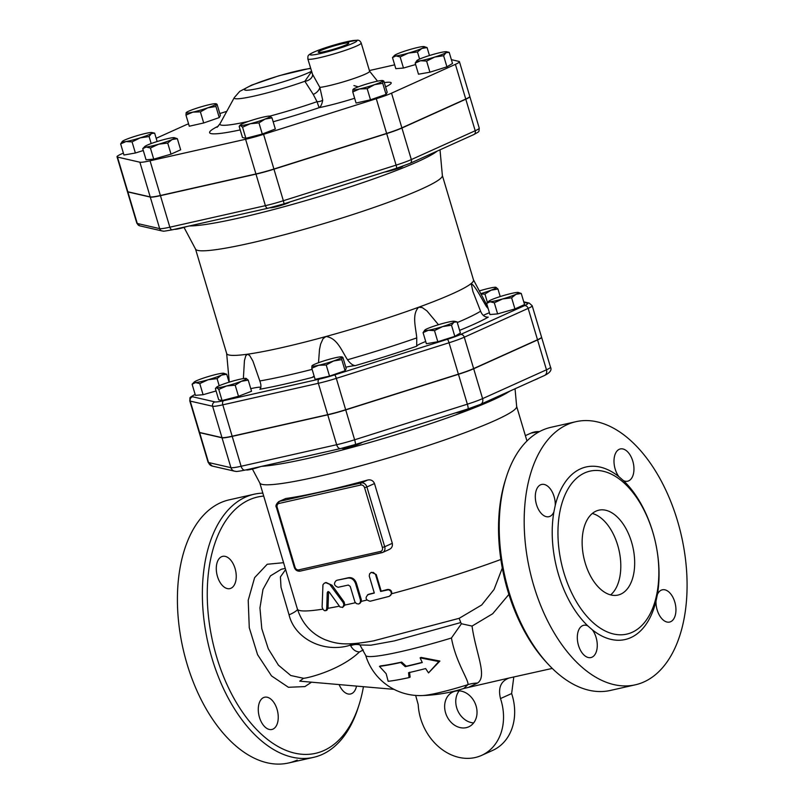<?xml version="1.0" encoding="UTF-8"?>
<svg xmlns="http://www.w3.org/2000/svg" width="804" height="804" viewBox="0 0 804 804"><rect width="100%" height="100%" fill="white"/><g stroke="black" fill="none" stroke-linecap="round" stroke-linejoin="round"><path stroke-width="1.21" d="M174.729 229.251A10.442 1.005 -16.6 0 0 179.071 228.688A10.442 1.005 -16.6 0 0 187.121 226.457M270.244 207.703A10.442 1.005 -16.6 0 0 282.134 205.09A10.442 1.005 -16.6 0 0 290.033 201.925M384.493 172.086A10.442 1.005 -16.6 0 0 401.226 167.162A10.442 1.005 -16.6 0 0 402.904 166.157M157.152 141.534L154.649 133.162L151.464 133.504A15.658 1.497 -16.6 0 0 151.976 132.549A15.658 1.497 -16.6 0 0 148.539 132.831A15.658 1.497 -16.6 0 0 134.318 136.529A15.658 1.497 -16.6 0 0 123.032 140.891A15.658 1.497 -16.6 0 0 122.379 141.373A15.658 1.497 -16.6 0 0 125.957 141.564L120.64 143.906L122.319 141.444M140.177 137.866L132.067 141.886L125.957 141.564A15.658 1.497 -16.6 0 0 140.177 137.866A15.658 1.497 -16.6 0 0 151.464 133.504L149.082 136.519L140.177 137.866M146.177 147.011L142.74 148.67L144.77 146.519A15.658 1.497 -16.6 0 0 146.177 147.011A15.658 1.497 -16.6 0 0 158.659 144.197L150.408 148.026L146.177 147.011M174.378 137.695L177.342 138.69L172.126 139.534L167.704 143.042L158.659 144.197A15.658 1.497 -16.6 0 0 172.126 139.534A15.658 1.497 -16.6 0 0 174.378 137.695A15.658 1.497 -16.6 0 0 173.111 137.675A15.658 1.497 -16.6 0 0 160.629 140.489A15.658 1.497 -16.6 0 0 147.162 145.162A15.658 1.497 -16.6 0 0 144.77 146.519M250.356 123.715L242.547 127.183L240.466 125.454A15.658 1.497 -16.6 0 0 250.356 123.715A15.658 1.497 -16.6 0 0 265.089 119.062L258.968 122.911L250.356 123.715M240.466 125.454L239.17 126.409L240.466 125.454A15.658 1.497 -16.6 0 1 240.316 124.982L239.592 125.736M269.923 116.158L272.003 117.876L265.089 119.062A15.658 1.497 -16.6 0 0 269.923 116.158A15.658 1.497 -16.6 0 0 260.024 117.897A15.658 1.497 -16.6 0 0 245.29 122.55A15.658 1.497 -16.6 0 0 240.316 124.982M374.553 84.651L367.177 88.671L359.569 88.963A15.658 1.497 -16.6 0 0 374.553 84.651A15.658 1.497 -16.6 0 0 382.905 80.882L382.724 83.284L374.553 84.651M352.765 91.927L352.936 89.525A15.658 1.497 -16.6 0 0 359.569 88.963L352.765 91.927L356.071 103.043L370.493 99.796L367.177 88.671M352.936 89.525L353.901 89.787L352.936 89.525A15.658 1.497 -16.6 0 1 353.046 89.375L353.016 89.405M382.724 83.284L386.041 94.4L387.176 92.259L383.87 81.144L382.905 80.882A15.658 1.497 -16.6 0 0 382.644 80.551A15.658 1.497 -16.6 0 0 376.262 81.435A15.658 1.497 -16.6 0 0 361.277 85.757A15.658 1.497 -16.6 0 0 353.046 89.375M383.87 81.144L382.905 80.882M443.617 55.707L446.934 66.822L452.511 63.466L449.195 52.35L446.009 52.692L443.617 55.707L434.713 57.054A15.658 1.497 -16.6 0 0 446.009 52.692A15.658 1.497 -16.6 0 0 446.521 51.737A15.658 1.497 -16.6 0 0 443.084 52.019A15.658 1.497 -16.6 0 0 428.864 55.717A15.658 1.497 -16.6 0 0 417.567 60.079A15.658 1.497 -16.6 0 0 416.914 60.561A15.658 1.497 -16.6 0 0 420.502 60.752A15.658 1.497 -16.6 0 0 434.713 57.054L426.612 61.084L420.502 60.752L415.186 63.094L416.854 60.632M424.12 46.592L427.095 47.587L421.879 48.431A15.658 1.497 -16.6 0 0 424.12 46.592A15.658 1.497 -16.6 0 0 422.864 46.572A15.658 1.497 -16.6 0 0 410.382 49.386A15.658 1.497 -16.6 0 0 396.915 54.059A15.658 1.497 -16.6 0 0 394.523 55.416A15.658 1.497 -16.6 0 0 395.93 55.908A15.658 1.497 -16.6 0 0 408.412 53.094A15.658 1.497 -16.6 0 0 421.879 48.431L417.457 51.938L408.412 53.094L400.151 56.923L395.93 55.908L392.493 57.566L394.523 55.416M143.293 150.509L135.384 153.011L132.067 141.886M151.172 143.554L149.082 136.519M135.384 153.011L123.957 155.021L120.64 143.906M177.342 138.69L180.659 149.805L171.021 154.157L167.704 143.042M171.021 154.157L153.725 159.142L150.408 148.026M153.725 159.142L146.057 159.785L142.74 148.67M258.968 122.911L262.285 134.037L275.32 128.992L272.003 117.876M262.285 134.037L245.863 138.298L242.547 127.183M386.041 94.4L370.493 99.796M415.608 64.541L403.467 68.038L395.809 68.682L392.493 57.566M429.457 55.526L427.095 47.587M245.863 138.298L242.486 137.524L239.17 126.409M446.934 66.822L429.929 72.199L426.612 61.084M429.929 72.199L418.492 74.209L415.186 63.094M419.587 59.074L417.457 51.938M403.467 68.038L400.151 56.923M217.07 104.329L216.105 104.068L215.934 106.47L219.251 117.585L220.386 115.444L217.07 104.329L216.105 104.068A15.658 1.497 -16.6 0 0 215.854 103.736A15.658 1.497 -16.6 0 0 209.472 104.62A15.658 1.497 -16.6 0 0 194.488 108.942A15.658 1.497 -16.6 0 0 186.247 112.56A15.658 1.497 -16.6 0 0 186.136 112.701L187.111 112.972L186.136 112.701A15.658 1.497 -16.6 0 0 192.779 112.148L185.965 115.113L186.136 112.701M215.934 106.47L207.764 107.826A15.658 1.497 -16.6 0 0 216.105 104.068M200.387 111.856L192.779 112.148A15.658 1.497 -16.6 0 0 207.764 107.826L200.387 111.856L203.693 122.972L189.282 126.228L185.965 115.113M219.251 117.585L203.693 122.972M246.366 469.797L246.396 469.878A10.442 1.005 -16.6 0 0 258.345 467.345A10.442 1.005 -16.6 0 0 260.717 466.561M341.911 448.25L341.941 448.341A10.442 1.005 -16.6 0 0 349.177 447.175A10.442 1.005 -16.6 0 0 360.262 443.486A10.442 1.005 -16.6 0 0 361.951 442.421M455.476 412.884A10.442 1.005 -16.6 0 0 466.833 410.13A10.442 1.005 -16.6 0 0 474.672 406.774L474.651 406.683M534.248 380.111A10.442 1.005 -16.6 0 0 538.328 378.272M217.07 378.604L208.025 379.769A15.658 1.497 -16.6 0 0 221.492 375.096L217.07 378.604L219.201 385.749M223.743 373.267L226.708 374.262L221.492 375.096A15.658 1.497 -16.6 0 0 223.743 373.267A15.658 1.497 -16.6 0 0 222.477 373.247A15.658 1.497 -16.6 0 0 209.995 376.061A15.658 1.497 -16.6 0 0 196.528 380.724A15.658 1.497 -16.6 0 0 194.136 382.091A15.658 1.497 -16.6 0 0 195.543 382.583A15.658 1.497 -16.6 0 0 208.025 379.769L199.774 383.598L195.543 382.583L192.106 384.242L194.136 382.091M248.225 380.131L241.3 381.317A15.658 1.497 -16.6 0 0 246.135 378.413L248.225 380.131L251.531 391.246L238.497 396.292L235.18 385.166L226.577 385.97A15.658 1.497 -16.6 0 0 241.3 381.317L235.18 385.166M246.135 378.413L246.135 378.413A15.658 1.497 -16.6 0 0 236.235 380.151A15.658 1.497 -16.6 0 0 221.512 384.804A15.658 1.497 -16.6 0 0 216.537 387.237A15.658 1.497 -16.6 0 0 216.678 387.709L215.382 388.654L216.678 387.709A15.658 1.497 -16.6 0 0 226.577 385.97L218.768 389.437L216.678 387.709M342.906 357.468L341.931 357.207L341.76 359.609L345.077 370.724L346.212 368.584L342.906 357.468L341.931 357.207A15.658 1.497 -16.6 0 0 341.68 356.865A15.658 1.497 -16.6 0 0 335.298 357.76A15.658 1.497 -16.6 0 0 320.314 362.081A15.658 1.497 -16.6 0 0 312.083 365.689A15.658 1.497 -16.6 0 0 311.962 365.84L312.937 366.101L311.962 365.84A15.658 1.497 -16.6 0 0 318.605 365.287L311.791 368.242L311.962 365.84M341.76 359.609L333.59 360.966A15.658 1.497 -16.6 0 0 341.931 357.207M333.59 360.966L326.213 364.996L318.605 365.287A15.658 1.497 -16.6 0 0 333.59 360.966M434.502 330.615L428.381 330.283A15.658 1.497 -16.6 0 0 442.602 326.585L434.502 330.615L437.808 341.73L454.823 336.353L460.39 332.997L457.084 321.881L453.898 322.223A15.658 1.497 -16.6 0 0 454.401 321.268A15.658 1.497 -16.6 0 0 450.974 321.55A15.658 1.497 -16.6 0 0 436.753 325.248A15.658 1.497 -16.6 0 0 425.457 329.61A15.658 1.497 -16.6 0 0 424.803 330.092A15.658 1.497 -16.6 0 0 428.381 330.283L423.065 332.625L424.743 330.163M453.898 322.223L451.506 325.238L442.602 326.585A15.658 1.497 -16.6 0 0 453.898 322.223M518.279 292.455L521.253 293.45L516.037 294.284L511.615 297.802L502.56 298.957L494.309 302.786L490.078 301.771A15.658 1.497 -16.6 0 0 502.56 298.957A15.658 1.497 -16.6 0 0 516.037 294.284A15.658 1.497 -16.6 0 0 518.279 292.455A15.658 1.497 -16.6 0 0 517.022 292.435A15.658 1.497 -16.6 0 0 504.54 295.249A15.658 1.497 -16.6 0 0 491.063 299.912A15.658 1.497 -16.6 0 0 488.681 301.279A15.658 1.497 -16.6 0 0 490.078 301.771L486.651 303.43L488.681 301.279M480.792 293.631A15.658 1.497 -16.6 0 0 491.053 290.214L484.933 294.073L481.043 294.113M495.887 287.309L497.967 289.028L491.053 290.214A15.658 1.497 -16.6 0 0 495.887 287.309A15.658 1.497 -16.6 0 0 485.988 289.048A15.658 1.497 -16.6 0 0 479.355 290.937M216.075 390.965L203.08 394.714L195.422 395.357L192.106 384.242M229.08 382.201L226.708 374.262M238.497 396.292L222.075 400.553L218.698 399.779L215.382 388.654M222.075 400.553L218.768 389.437M345.077 370.724L329.519 376.111L315.108 379.357L311.791 368.242M329.519 376.111L326.213 364.996M454.823 336.353L451.506 325.238M437.808 341.73L426.381 343.74L423.065 332.625M521.253 293.45L524.56 304.565L514.932 308.917L511.615 297.802M514.932 308.917L497.626 313.902L494.309 302.786M497.626 313.902L489.958 314.545L486.651 303.43M500.219 296.555L497.967 289.028M487.455 302.545L484.933 294.073M203.08 394.714L199.774 383.598M320.816 50.521A15.939 1.528 163.4 0 1 337.77 44.873A15.939 1.528 163.4 0 1 348.805 43.104A15.939 1.528 163.4 0 1 333.962 49.114A15.939 1.528 163.4 0 1 318.243 52.21A15.939 1.528 163.4 0 1 320.816 50.521M322.705 100.108A6.965 4.894 -2.7 0 1 317.027 101.676L319.108 107.676C320.816 106.661 322.022 104.138 322.705 100.108L319.861 87.405A6.965 3.829 -40.5 0 1 313.238 94.39L317.027 101.676A69.737 6.683 163.4 0 1 269.812 116.138M311.138 72.249L304.857 81.274L313.238 94.39M377.538 81.154L369.609 71.244A27.849 2.673 163.4 0 1 350.253 79.717A27.849 2.673 163.4 0 1 319.861 87.405L312.515 74.239L307.832 58.933A27.849 2.673 -16.6 0 0 335.278 53.536A27.849 2.673 -16.6 0 0 361.197 43.024C360.272 40.964 358.916 40.019 357.137 40.2L339.549 43.506C328.926 46.401 320.304 49.295 313.661 52.18C306.555 55.566 308.183 55.968 307.832 58.933M310.595 68.199L278.978 75.747L251.632 85.134L239.733 91.375L234.286 97.616A48.602 4.663 -16.6 0 0 256.506 95.535A48.602 4.663 -16.6 0 0 304.857 81.274A6.965 4.643 158.1 0 0 312.515 74.239M188.558 123.806A24.974 2.392 -16.6 0 0 184.93 125.323L156.187 138.288M465.747 99.043L455.406 64.35A24.974 2.392 -16.6 0 0 459.436 61.707L469.777 96.4A24.974 2.392 163.4 0 1 465.747 99.043L401.879 127.856A24.974 2.392 163.4 0 1 386.634 133.424L273.913 169.021A24.974 2.392 163.4 0 1 255.933 173.955L160.388 195.493A24.974 2.392 163.4 0 1 150.217 196.91L139.876 162.217L117.474 157.071A24.974 2.392 -16.6 0 1 117.022 156.78A24.974 2.392 -16.6 0 1 121.052 154.137L123.374 153.092M139.876 162.217A24.974 2.392 -16.6 0 0 150.047 160.8L245.592 139.263A24.974 2.392 -16.6 0 0 263.571 134.328L376.292 98.721A24.974 2.392 -16.6 0 0 391.538 93.163L455.406 64.35M459.436 61.707A24.974 2.392 -16.6 0 0 458.983 61.416L451.376 59.667M369.398 70.541L394.663 64.843M219.824 113.555L226.768 111.364M150.217 196.91L127.816 191.764A24.974 2.392 163.4 0 1 127.374 191.483L117.022 156.78M127.414 191.563A24.974 2.392 -16.6 0 0 127.424 191.643A24.974 2.392 -16.6 0 0 127.866 191.925L150.268 197.07A24.974 2.392 -16.6 0 0 160.438 195.663L255.984 174.126A24.974 2.392 -16.6 0 0 273.963 169.192L386.684 133.585A24.974 2.392 -16.6 0 0 401.93 128.027L465.797 99.214A24.974 2.392 -16.6 0 0 469.827 96.56A24.974 2.392 -16.6 0 0 469.787 96.49M199.171 432.271A24.974 2.392 -16.6 0 0 199.181 432.361A24.974 2.392 -16.6 0 0 199.633 432.642L222.025 437.788A24.974 2.392 -16.6 0 0 232.205 436.381L327.751 414.834A24.974 2.392 -16.6 0 0 345.72 409.909L458.451 374.302A24.974 2.392 -16.6 0 0 473.687 368.745L537.564 339.931A24.974 2.392 -16.6 0 0 541.584 337.278A24.974 2.392 -16.6 0 0 541.544 337.198M327.7 414.673L318.344 383.297A24.974 2.392 -16.6 0 0 336.313 378.362L449.044 342.765A24.974 2.392 -16.6 0 0 464.28 337.198L528.158 308.384A24.974 2.392 -16.6 0 0 532.188 305.741L541.544 337.117A24.974 2.392 163.4 0 1 537.514 339.76L473.636 368.574A24.974 2.392 163.4 0 1 458.401 374.141L345.67 409.738A24.974 2.392 163.4 0 1 327.7 414.673L232.155 436.21A24.974 2.392 163.4 0 1 221.974 437.627L199.583 432.482A24.974 2.392 163.4 0 1 199.131 432.2L189.774 400.824A24.974 2.392 -16.6 0 0 190.226 401.106L212.618 406.251A24.974 2.392 -16.6 0 0 222.798 404.834L318.344 383.297A3.477 2.01 -102.7 0 1 319.208 379.136L223.663 400.673A3.477 2.01 77.3 0 0 222.798 404.834L232.155 436.21M483.325 315.389A27.849 2.673 163.4 0 1 489.425 312.746M345.81 367.207A27.849 2.673 163.4 0 1 355.257 365.629A142.881 13.698 -16.6 0 0 416.693 346.233A27.849 2.673 163.4 0 1 425.718 341.499M243.371 378.583L244.436 360.634L245.773 355.79L247.421 354.212L249.662 355.489L252.918 361.076L259.823 380.955C261.3 385.056 261.3 387.829 259.843 389.267A142.881 13.698 -16.6 0 0 311.912 377.528A27.849 2.673 163.4 0 1 314.284 376.604M250.758 388.644A27.849 2.673 163.4 0 1 260.928 387.186M440.009 149.825L442.381 175.614A128.781 12.341 163.4 0 1 421.557 189.03A128.781 12.341 163.4 0 1 285.892 234.326A128.781 12.341 163.4 0 1 195.593 249.18L184.026 227.401M318.515 362.715L319.5 349.469L320.615 344.132L323.047 338.695L325.982 336.504A128.781 12.341 163.4 0 1 247.421 354.212A128.781 12.341 163.4 0 1 226.678 353.549L195.533 249.079M311.912 377.528L314.143 376.131M416.693 346.233L416.753 337.901C415.789 327.288 411.658 314.434 418.663 307.228A128.781 12.341 163.4 0 1 325.982 336.504C337.228 337.941 341.589 350.715 347.529 359.76C350.172 363.448 352.755 365.398 355.257 365.629M459.607 330.364A142.881 13.698 -16.6 0 0 488.259 317.118C484.872 317.329 482.31 315.369 480.591 311.228L472.883 291.45L471.184 283.531A128.781 12.341 163.4 0 1 452.732 293.621A128.781 12.341 163.4 0 1 418.663 307.228L422.251 307.59L426.954 310.907L438.471 324.715M442.361 175.493L473.506 279.963A128.781 12.341 163.4 0 1 471.184 283.531C475.094 285.812 481.164 297.792 486.38 306.495L488.199 308.635M285.621 569.554L280.415 576.91L281.018 587.322L289.058 614.849C294.676 638.627 323.721 653.531 350.393 645.16L350.665 645.712C352.785 649.652 355.7 651.742 359.418 651.964L363.318 649.944M394.06 689.36L299.731 681.159L303.53 678.295L290.777 675.511L278.425 665.169L268.275 648.788L261.802 628.728L259.943 607.935L262.978 589.412L270.456 575.875L281.299 569.272L285.269 568.378M303.53 678.295C309.128 677.893 340.906 669.652 359.418 651.964M325.6 610.708L326.886 610.216L327.992 608.306L326.736 608.578L327.248 592.689L327.921 591.583L329.288 592.166L340.002 607L342.816 607.321L343.901 604.638L343.157 602.528L329.7 584.327L325.881 582.729L324.203 583.282L322.947 584.769L322.102 607.161L323.097 609.512L324.625 610.718L326.102 610.377L326.736 608.578M342.484 607.502L344.926 605.04L344.082 601.905L343.027 602.347M324.816 582.96L326.022 582.488L332.022 585.211L344.082 601.905M328.585 591.623L328.002 608.095M370.785 572.639L373.327 572.418L375.468 574.327L380.624 591.453L388.583 589.744L390.724 591.121L391.427 593.463L390.794 595.211L389.236 596.357L370.121 601.241C365.549 599.975 364.885 597.764 368.142 594.598L374.312 593.061L369.257 576.026L369.629 573.795L371.398 572.297L376.232 574.528L381.176 591.131A134.007 12.844 -16.6 0 0 387.518 589.473C390.442 589.312 391.86 590.729 391.779 593.714L389.498 596.116M368.865 594.226L367.539 594.819L368.865 594.226A134.007 12.844 -16.6 0 0 374.262 592.89M381.176 591.131L380.624 591.453M337.198 580.197L336.142 580.639C333.459 583.553 334.112 585.764 338.122 587.282L348.323 585.061L350.232 586.397L354.886 601.874L356.403 603.613L358.443 604.025L359.89 603.432L361.398 601.362L361.287 599.603L360.453 600.005L355.509 583.402C353.941 579.463 351.358 577.694 347.76 578.096L337.198 580.197A134.007 12.844 -16.6 0 0 348.665 577.684C352.212 577.292 354.775 579.061 356.343 583L361.287 599.603M359.036 603.834L360.383 602.367L360.453 600.005M515.042 388.774L516.67 406.543A134.007 12.844 163.4 0 1 495.003 420.512A134.007 12.844 163.4 0 1 353.84 467.637A134.007 12.844 163.4 0 1 259.873 483.103L252.406 469.033M298.776 569.865A1.739 1.005 77.3 0 0 300.083 571.141L382.694 552.438A5.216 4.241 -114.3 0 1 382.031 552.66A1.739 1.005 -102.7 0 1 381.92 552.69A1.739 1.005 -102.7 0 1 380.614 551.413L298.776 569.865A3.477 2.824 65.7 0 1 295.008 567.172L277.189 507.404A3.477 2.824 65.7 0 1 278.978 503.455A1.739 1.005 -102.7 0 1 279.41 501.374A5.216 4.241 -114.3 0 0 278.747 501.595L285.782 498.5A134.007 12.844 -16.6 0 0 367.619 480.058C370.845 479.395 373.136 480.561 374.493 483.546L392.312 543.313C392.804 546.539 391.508 548.69 388.402 549.775M388.151 681.3L386.161 673.692L379.468 666.385A82.551 7.909 -16.6 0 0 400.734 662.506L405.256 666.667A81.315 7.799 -16.6 0 0 422.281 662.536L420.11 657.863L438.813 661.551L428.532 672.898L425.628 668.556A78.832 7.558 163.4 0 1 408.563 672.707L409.045 677.591A76.249 7.306 163.4 0 1 388.151 681.3M420.11 657.863L421.085 657.421L439.909 661.059L428.532 672.898M405.256 666.667L406.221 666.225A79.506 7.618 -16.6 0 0 422.19 662.365M400.734 662.506L401.678 662.084L406.221 666.225M379.468 666.385L380.513 665.913A80.782 7.738 -16.6 0 0 401.678 662.084M438.813 661.551L439.909 661.059M409.045 677.591L410.11 677.119L409.568 672.255M552.258 668.415L509.153 678.003C500.802 681.099 497.927 687.953 500.5 698.565L511.635 693.55L513.776 677.109M422.482 695.53C395.89 696.686 372.955 679.581 365.699 655.401A81.797 7.839 -16.6 0 0 365.699 655.431A81.797 7.839 -16.6 0 0 451.446 638.004C455.778 662.285 468.973 680.194 467.958 684.626A41.295 3.96 -16.6 0 1 422.482 695.53A151.403 151.403 0 0 0 463.436 688.586A151.052 122.56 -114.3 0 0 463.757 688.485L509.153 678.003M469.074 687.038L477.526 683.058C487.656 676.285 475.807 653.22 472.038 626.075L492.701 613.733L508.892 594.407M506.108 477.737L505.254 480.45A131.394 75.767 77.3 0 0 546.197 662.074L548.137 664.164A134.871 77.767 -102.7 0 1 506.108 477.737A134.871 77.767 -102.7 0 1 551.001 427.306L575.976 421.678A134.871 77.767 -102.7 0 1 679.621 528.449A134.871 77.767 -102.7 0 1 643.984 681.913A134.871 77.767 -102.7 0 1 635.291 684.827A134.871 77.767 -102.7 0 1 529.766 570.358A134.871 77.767 -102.7 0 1 575.976 421.678M500.5 698.565A50.471 40.954 65.7 0 1 481.586 755.398A50.471 40.954 65.7 0 1 418.201 704.595L415.648 695.38M481.586 755.398L492.711 750.383A50.471 40.954 -114.3 0 0 511.635 693.55M459.154 690.837A19.145 15.537 -114.3 0 0 456.702 707.811A19.145 15.537 -114.3 0 0 473.636 722.927M445.577 712.836A19.145 15.537 65.7 0 1 452.964 691.942A19.145 15.537 65.7 0 1 474.993 703.008A19.145 15.537 65.7 0 1 468.702 726.846A19.145 15.537 65.7 0 1 445.577 712.836M297.219 760.081A134.871 77.767 -102.7 0 1 288.515 762.996A134.871 77.767 -102.7 0 1 182.97 648.406A134.871 77.767 -102.7 0 1 229.331 499.817M262.838 493.133A134.871 77.767 77.3 0 0 254.295 494.189A134.871 77.767 77.3 0 0 207.934 642.778A134.871 77.767 77.3 0 0 313.48 757.368A134.871 77.767 77.3 0 0 322.183 754.453A134.871 77.767 77.3 0 0 358.383 706.937L359.237 704.214A131.394 75.767 -102.7 0 1 323.972 750.504A131.394 75.767 -102.7 0 1 213.251 644.225A131.394 75.767 -102.7 0 1 263.712 496.068M363.438 686.696A131.394 75.767 -102.7 0 1 359.237 704.214M272.958 729.117A16.532 9.537 -102.7 0 1 271.893 729.479A16.532 9.537 -102.7 0 1 258.958 715.439A16.532 9.537 -102.7 0 1 264.627 697.219A16.532 9.537 -102.7 0 1 268.787 697.792A16.532 9.537 -102.7 0 1 278.013 713.751A16.532 9.537 -102.7 0 1 272.958 729.117M217.462 576.458A16.532 9.537 -102.7 0 1 222.628 556.358A16.532 9.537 -102.7 0 1 236.235 577.232A16.532 9.537 -102.7 0 1 229.904 588.608A16.532 9.537 -102.7 0 1 217.462 576.458M356.514 686.093A16.532 9.537 -102.7 0 1 350.574 693.983A16.532 9.537 -102.7 0 1 339.117 684.586M289.058 614.849A26.1 5.347 165.2 0 0 297.54 609.532M632.165 632.316A83.536 48.17 -102.7 0 1 560.287 557.735A83.536 48.17 -102.7 0 1 602.317 471.064A83.536 48.17 -102.7 0 1 620.909 480.269A83.536 48.17 -102.7 0 1 657.973 557.242A83.536 48.17 -102.7 0 1 637.924 628.889A83.536 48.17 -102.7 0 1 632.165 632.316M555.262 505.314L553.876 512.017A16.532 9.537 -102.7 0 1 548.911 516.701A16.532 9.537 -102.7 0 1 536.479 504.54A16.532 9.537 -102.7 0 1 541.665 484.44A16.532 9.537 -102.7 0 1 555.262 505.314A88.46 51.004 77.3 0 1 618.859 476.621A16.532 9.537 -102.7 0 1 613.995 460.782A16.532 9.537 -102.7 0 1 619.271 449.295A16.532 9.537 -102.7 0 1 620.356 448.944A16.532 9.537 -102.7 0 1 633.281 463.003A16.532 9.537 -102.7 0 1 627.602 481.204A16.532 9.537 -102.7 0 1 623.452 480.631L618.859 476.621M587.814 625.874L592.397 629.874A16.532 9.537 -102.7 0 1 597.271 645.723A16.532 9.537 -102.7 0 1 591.985 657.2A16.532 9.537 -102.7 0 1 590.91 657.561A16.532 9.537 -102.7 0 1 577.986 643.501A16.532 9.537 -102.7 0 1 583.664 625.301A16.532 9.537 -102.7 0 1 587.814 625.874A88.46 51.004 77.3 0 1 553.876 512.017M655.994 601.191L657.391 594.488A16.532 9.537 -102.7 0 1 662.345 589.804A16.532 9.537 -102.7 0 1 674.777 601.965A16.532 9.537 -102.7 0 1 669.591 622.065A16.532 9.537 -102.7 0 1 655.994 601.191A88.46 51.004 77.3 0 1 592.397 629.874M635.291 684.827L610.326 690.455A134.871 77.767 -102.7 0 1 548.137 664.164M610.648 594.89A43.506 25.085 77.3 0 0 619.01 550.237A43.506 25.085 77.3 0 0 592.297 513.485M596.035 511.123A43.506 25.085 -102.7 0 1 598.839 510.178A43.506 25.085 -102.7 0 1 632.889 547.152A43.506 25.085 -102.7 0 1 617.934 595.081A43.506 25.085 -102.7 0 1 584.528 560.589A43.506 25.085 -102.7 0 1 596.035 511.123M477.526 683.058A34.803 33.497 -148.4 0 0 467.958 684.626L463.757 688.485M359.097 644.326A13.919 11.286 -32.2 0 0 350.393 645.16L350.072 643.803M502.309 568.076L494.048 589.483L481.717 604.97L459.174 618.316L460.752 622.557L394.251 640.929L370.775 645.21L360.031 644.949L356.946 643.321M451.446 638.004L461.436 623.743L460.752 622.557M461.436 623.743L472.038 626.075M273.159 121.746A82.038 7.859 -16.6 0 0 319.108 107.676A45.245 4.342 -16.6 0 0 354.654 98.269M385.588 86.902A45.245 4.342 -16.6 0 0 384.302 82.591M218.346 126.107A82.038 7.859 -16.6 0 0 240.215 129.906M248.366 121.424A69.737 6.683 163.4 0 1 220.075 123.595L217.06 127.354M311.439 71.285A36.301 3.477 163.4 0 1 308.254 72.842A36.301 3.477 163.4 0 1 255.169 89.103A36.301 3.477 163.4 0 1 258.938 82.44A36.301 3.477 163.4 0 1 310.686 68.531M314.103 52.029A24.361 2.332 163.4 0 1 354.474 40.391A24.361 2.332 163.4 0 1 331.992 50.541A24.361 2.332 163.4 0 1 314.103 52.029M127.816 191.764L117.474 157.071M160.388 195.493L150.047 160.8M273.913 169.021L263.571 134.328M255.933 173.955L245.592 139.263M401.879 127.856L391.538 93.163M386.634 133.424L376.292 98.721M283.812 203.874L396.432 168.297A3.477 0.573 -107.5 0 0 396.493 168.297A3.477 0.573 -107.5 0 0 396.091 165.132L283.36 200.729A24.974 2.392 163.4 0 1 265.39 205.663L169.845 227.2A3.477 2.01 77.3 0 0 172.468 229.763A3.477 2.01 77.3 0 0 172.689 229.683M409.548 163.513A3.477 2.824 -114.3 0 0 409.99 163.363L396.493 168.297L283.762 203.904L268.013 208.226A3.477 2.01 -102.7 0 0 268.234 208.146A21.497 2.06 -16.6 0 0 283.701 203.904A3.477 0.573 -107.5 0 0 283.762 203.904A3.477 0.573 -107.5 0 0 283.36 200.729L273.963 169.192M345.67 409.738L336.313 378.362A3.477 0.573 -107.5 0 0 334.675 374.895A21.497 2.06 163.4 0 1 319.208 379.136M223.663 400.673A21.497 2.06 163.4 0 1 214.909 401.899A3.477 3.417 102.9 0 0 212.618 406.251L221.974 437.627M458.401 374.141L449.044 342.765A3.477 0.573 -107.5 0 0 447.406 339.288L334.675 374.895M214.909 401.899L192.508 396.754A3.477 3.417 102.9 0 0 190.226 401.106L199.583 432.482M473.636 368.574L464.28 337.198A3.477 2.824 -114.3 0 0 460.521 334.504A21.497 2.06 163.4 0 1 447.406 339.288M192.508 396.754A21.497 2.06 163.4 0 1 195.141 394.432M537.514 339.76L528.158 308.384A3.477 2.824 -114.3 0 0 524.389 305.691L460.521 334.504M228.266 379.488L228.999 379.156M523.746 301.832L529.243 303.098A3.477 3.417 102.9 0 0 527.474 303.168A21.497 2.06 163.4 0 1 524.389 305.691M523.906 302.344L527.474 303.168M160.438 195.663L169.845 227.2A24.974 2.392 163.4 0 1 159.664 228.617A3.477 3.417 102.9 0 0 162.157 230.979C164.82 230.818 159.323 232.165 172.468 229.763L268.013 208.226A3.477 2.01 -102.7 0 1 265.39 205.663L255.984 174.126M150.268 197.07L159.664 228.617L137.273 223.472A3.477 3.417 102.9 0 0 139.765 225.834L136.821 223.19A24.974 2.392 163.4 0 0 137.273 223.472L127.866 191.925M473.415 134.7A3.477 2.824 -114.3 0 0 473.857 134.549L409.99 163.363A3.477 2.824 -114.3 0 0 411.326 159.574A24.974 2.392 163.4 0 1 396.091 165.132L386.684 133.585M469.827 96.56L479.234 128.107C478.722 132.298 480.189 130.982 473.857 134.549A3.477 2.824 -114.3 0 0 475.204 130.75L411.326 159.574L401.93 128.027M479.234 128.107A24.974 2.392 163.4 0 1 475.204 130.75L465.797 99.214M189.342 225.954A134.348 12.874 -16.6 0 0 294.636 203.794A134.348 12.874 -16.6 0 0 418.08 161.503A134.348 12.874 -16.6 0 0 437.185 151.102M229.462 382.081A134.348 12.874 163.4 0 1 229.21 381.428L229.24 382.151M312.133 369.378A134.348 12.874 163.4 0 1 259.823 380.955M416.753 337.901A134.348 12.874 163.4 0 1 347.529 359.76M480.591 311.228A134.348 12.874 163.4 0 1 457.275 322.545M487.335 305.721L486.651 304.676A134.348 12.874 163.4 0 1 486.38 306.495M332.022 585.211L330.876 585.674M328.454 592.216L327.248 592.689M376.232 574.528L375.669 574.86M356.343 583L355.509 583.402M348.665 577.684L347.76 578.096M355.418 602.739A134.007 12.844 163.4 0 1 344.926 605.04M366.855 600.055A134.007 12.844 163.4 0 1 361.398 601.362M500.872 559.473A134.007 12.844 163.4 0 1 391.779 593.714M322.856 609.151A134.007 12.844 163.4 0 1 297.39 609.04L259.813 482.993M339.258 606.196A134.007 12.844 163.4 0 1 327.992 608.306M525.364 435.637L530.901 433.145A26.1 21.185 65.7 0 1 539.434 431.637M295.008 567.172L294.264 567.242C295.349 570.136 297.289 571.433 300.083 571.141A1.739 1.005 77.3 0 0 300.193 571.101L381.799 552.71M389.257 549.474L382.694 552.438A5.216 4.241 -114.3 0 0 384.704 546.74L382.392 547.464A3.477 2.824 65.7 0 1 380.614 551.413M392.312 543.313L384.704 546.74L366.895 486.973L364.574 487.706L382.392 547.464M277.189 507.404L276.455 507.485L294.264 567.242M374.493 483.546L366.895 486.973A5.216 4.241 -114.3 0 0 361.247 482.933A1.739 1.005 77.3 0 0 360.815 485.013A3.477 2.824 65.7 0 1 364.574 487.706M367.619 480.058L361.247 482.933L279.41 501.374L285.782 498.5M278.978 503.455L360.815 485.013M359.971 644.929A13.919 11.367 -34.2 0 0 350.665 645.712M283.581 562.689L267.209 564.267L254.617 577.654L248.215 600.276L249.27 627.733L257.582 654.697L271.531 675.923L288.405 687.279L304.917 686.596L311.49 682.184M261.843 466.31A138.107 13.236 -16.6 0 0 371.619 441.959A138.107 13.236 -16.6 0 0 492.44 400.211A138.107 13.236 -16.6 0 0 509.897 391.096M657.391 594.488A88.46 51.004 77.3 0 0 656.466 547.233M654.134 536.871A88.46 51.004 77.3 0 0 623.452 480.631M537.564 339.931L546.469 369.81A5.216 4.241 65.7 0 1 544.459 375.508C550.026 372.785 552.046 370.001 550.499 367.167A24.974 2.392 163.4 0 1 546.469 369.81L482.591 398.623A5.216 4.241 65.7 0 1 480.581 404.322L544.459 375.508M473.687 368.745L482.591 398.623A24.974 2.392 163.4 0 1 467.355 404.181A5.216 0.864 72.5 0 1 467.948 408.934A5.216 0.864 72.5 0 1 467.868 408.945M208.085 462.25L212.276 466.069A5.216 5.125 -77.1 0 1 208.537 462.531A24.974 2.392 163.4 0 1 208.085 462.25L199.181 432.361M458.451 374.302L467.355 404.181L354.634 439.788A5.216 0.864 72.5 0 1 355.227 444.542A5.216 0.864 72.5 0 1 355.137 444.542M212.276 466.069L234.678 471.214A5.216 5.125 -77.1 0 1 230.929 467.677L208.537 462.531L199.633 432.642M345.72 409.909L354.634 439.788A24.974 2.392 163.4 0 1 336.655 444.723A5.216 3.015 77.3 0 0 340.584 448.562L355.227 444.542L467.948 408.934L480.581 404.322M245.381 469.988A5.216 3.015 -102.7 0 1 245.039 470.099A5.216 3.015 -102.7 0 1 241.11 466.26A24.974 2.392 163.4 0 1 230.929 467.677L222.025 437.788M327.751 414.834L336.655 444.723L241.11 466.26L232.205 436.381M459.174 618.316L373.528 640.868M151.976 132.549L154.649 133.162M382.644 80.551L383.257 80.691M446.521 51.737L449.195 52.35M215.854 103.736L216.457 103.877M216.537 387.237L215.814 387.99M341.68 356.865L342.293 357.006M454.401 321.268L457.084 321.881M358.242 86.862L353.941 85.566M234.286 97.616L220.075 123.595M311.831 72.32L310.585 73.023L311.449 70.943L311.63 71.687M369.609 71.244L361.197 43.024M195.151 394.372C188.236 398.412 190.397 396.694 189.774 400.824M228.256 379.438L228.999 379.106M529.243 303.098L532.188 305.741M162.157 230.979L139.765 225.834M127.424 191.643L136.821 223.19M226.648 353.438L229.21 381.428M473.476 279.852L486.651 304.676M516.66 406.422L526.962 440.974M530.901 433.145L539.544 431.577M278.747 501.595C276.084 504.118 275.32 506.078 276.455 507.485M254.175 494.219L229.2 499.847M313.49 757.368L288.525 762.996M340.584 448.562L245.039 470.099C233.632 472.32 236.577 471.134 234.678 471.214M550.499 367.167L541.584 337.278M365.699 655.431L359.82 644.748M374.644 640.657C345.358 646.084 336.554 643.883 325.117 639.723C311.52 633.894 302.274 623.663 297.39 609.04"/></g></svg>

